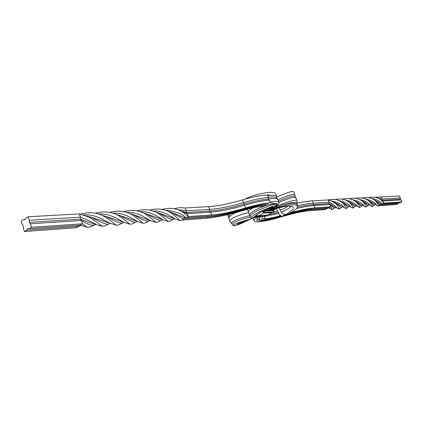 <?xml version="1.0" encoding="UTF-8"?>
<svg xmlns="http://www.w3.org/2000/svg" width="423" height="423" viewBox="0 0 423 423"><rect width="100%" height="100%" fill="white"/><g stroke="black" fill="none" stroke-linecap="round" stroke-linejoin="round"><path stroke-width="0.63" d="M276.393 208.655L277.351 208.28M270.947 210.744L275.368 208.518L274.791 208.174L275.368 208.518L276.864 208.417C282.215 206.704 292.785 204.922 293.366 207.434C293.393 209.512 290.865 211.812 285.784 214.339L282.109 216.354L279.645 214.99L276.436 208.772M267.923 210.955L272.354 208.713L273.866 208.613L281.247 205.552C290.76 202.395 296.052 201.681 297.126 203.415L297.163 204.727M291.315 206.297C288.846 208.602 285.462 210.469 281.173 211.891C282.247 213.985 283.785 214.799 285.784 214.339M287.614 206.244C285.425 208.232 282.913 209.459 280.068 209.919L281.173 211.891M272.824 210.453L276.864 208.417L275.368 208.518C282.368 205.811 297.432 202.876 297.353 206.371C298.226 208.386 290.553 213.811 282.109 216.354M282.606 206.99L279.175 207.883L280.068 209.919M276.859 197.023C286.842 192.618 292.452 190.836 293.699 191.688L295.185 196.267M277.863 199.661C287.878 195.363 293.52 193.671 294.789 194.585M278.408 201.121C288.132 196.986 293.715 195.357 295.169 196.235L297.068 200.645L297.126 203.415M278.873 202.368C288.819 198.287 294.514 196.732 295.957 197.7M269.44 210.85L273.866 208.613L272.354 208.713C282.368 202.961 297.147 198.81 297.068 200.645M281.216 205.567C290.469 202.929 295.783 202.633 297.158 204.684L297.163 204.764M255.73 216.454L254.762 216.513L255.159 216.74L252.145 218.289M182.45 211.415L186.231 212.542L209.634 211.077C218.94 210.416 230.371 208.1 243.923 204.113C254.091 201.147 262.228 199.497 268.33 199.159L269.361 200.195L270.334 202.829L274.95 203.553M180.193 210.696L187.289 213.673L210.675 212.172C219.865 211.505 231.164 209.2 244.568 205.255C254.905 202.236 263.169 200.55 269.361 200.195M149.61 210.104C157.71 208.016 164.896 208.978 171.178 212.991C175.963 216.708 178.881 219.251 179.939 220.616L181.213 220.542L183.857 218.903L184.714 217.602L186.072 217.723L188.293 216.544L211.659 214.942C220.843 214.239 232.142 211.907 245.552 207.947C255.889 204.912 264.148 203.209 270.334 202.829M165.139 210.178C175.296 211.294 182.271 213.811 186.072 217.723L209.47 216.09C219.103 215.339 230.916 212.891 244.917 208.751C254.593 205.911 262.339 204.309 268.156 203.944M168.259 211.389L172.161 212.721C178.152 216.269 182.049 218.331 183.857 218.903L207.291 217.232C217.369 216.433 229.7 213.874 244.293 209.554C253.308 206.905 260.542 205.404 265.982 205.055M181.832 220.066L205.118 218.368C215.64 217.517 228.494 214.847 243.669 210.347C252.034 207.889 258.744 206.493 263.815 206.16M162.009 209.396C169.977 207.355 177.01 208.322 183.106 212.309L188.293 216.544L187.289 213.673L186.231 212.542L186.284 210.813L185.279 207.952L208.703 206.641C217.908 206.049 229.213 203.796 242.612 199.883C252.943 196.885 261.213 195.236 267.415 194.94L271.259 195.299M177.163 209.491L186.284 210.813L209.686 209.406C218.887 208.777 230.186 206.498 243.59 202.569C253.922 199.561 262.191 197.89 268.388 197.567L268.33 199.159M272.608 207.793L271.957 208.285M271.249 208.788L267.717 210.966M269.747 208.777L266.167 211.072M267.881 209.004L264.602 211.177M264.206 210.543L263.275 211.135M29.303 222.371L29.346 220.256L28.235 216.75L25.866 218.194L24.957 219.786L23.503 219.632L21.15 221.065L22.245 224.55L23.381 225.94L23.344 228.039L24.444 231.534L26.808 230.123L27.717 228.536L29.182 228.706L31.566 227.278L30.456 223.767L29.303 222.371L80.396 219.167L80.439 217.184L79.36 213.89L89.702 217.385C95.841 221.425 99.897 224.359 101.869 226.183L104.587 225.972L110.181 223.381M123.41 211.606C131.764 209.406 139.262 210.321 145.909 214.345C151.122 218.157 154.39 220.832 155.712 222.366L157.372 222.218L162.548 219.622M174.08 208.698L179.648 207.661L185.279 207.952M29.346 220.256L80.439 217.184C87.794 220.14 93.086 222.598 96.322 224.555L101.869 226.183M126.514 212.388C138.094 211.648 147.294 219.082 150.884 220.78L155.712 222.366M86.715 215.979L91.601 217.401C99.796 221.975 105.369 224.238 108.32 224.185M142.958 212.806L147.23 214.202C154.162 218.363 158.683 220.452 160.782 220.473M89.967 216.846L116.055 225.168L118.493 224.978L123.987 222.382M145.607 213.594L168.037 221.478L169.491 221.361L174.572 218.77M83.654 214.873C96.116 213.916 106.321 221.663 110.662 223.54M139.934 211.643C151.223 210.929 159.942 218.294 163.368 219.907M80.523 214.091C89.301 211.696 97.306 212.526 104.539 216.581C110.398 220.552 114.236 223.413 116.055 225.168M136.761 210.844C144.93 208.698 152.243 209.623 158.694 213.615C163.722 217.396 166.836 220.018 168.037 221.478M101.541 215.133L106.332 216.592C114.152 220.996 119.392 223.212 122.041 223.238M155.743 212.06L159.878 213.446C166.546 217.496 170.844 219.558 172.774 219.637M104.682 216.005L129.718 224.195L131.907 224.016L137.29 221.43M158.313 212.843L179.939 220.616M98.469 214.017C110.63 213.081 120.481 220.859 124.611 222.598M152.687 210.881L157.192 211.072L163.479 212.6L167.122 214.096L175.439 219.082M95.344 213.234C104.01 210.908 111.862 211.775 118.9 215.83C124.478 219.733 128.084 222.519 129.718 224.195M24.444 231.534L75.595 227.807L77.922 226.469L81.042 225.475M115.865 214.329L120.328 215.709C127.931 220.06 132.959 222.255 135.418 222.292M26.808 230.123L77.922 226.469L78.662 225.242M118.736 215.143L142.953 223.259L144.856 223.117L150.154 220.52M170.569 212.103L184.714 217.602M29.182 228.706L80.259 225.131L87.122 227.209L90.199 226.992L95.889 224.407M112.703 213.187C124.711 212.357 134.028 219.923 137.998 221.678M30.456 223.767L81.523 220.478L80.396 219.167C86.197 221.504 90.712 223.101 93.943 223.957L96.322 224.555M132.447 214.361L150.884 220.78M28.235 216.75L79.36 213.89M23.503 219.632L25.1 219.537M80.259 225.131L82.607 223.783L87.122 227.209M109.589 212.415C118.091 210.141 125.763 211.019 132.611 215.058C138.025 218.934 141.472 221.668 142.953 223.259M31.566 227.278L82.607 223.783L81.523 220.478C87.17 224.068 91.305 225.655 93.922 225.232M129.575 213.525L134.022 214.947C141.261 219.193 146.02 221.335 148.293 221.372M398.82 202.834L398.244 203.59L396.446 204.425L378.696 205.721M400.264 197.932L382.022 199.032L381.208 196.975L399.476 195.949L400.264 197.932L400.211 199.138L401.057 199.92L401.85 201.908L400.047 202.749L380.674 203.949L378.315 206.197C378.685 205.747 378.104 204.378 376.57 202.088C373.319 198.176 368.507 196.795 362.146 197.948M280.28 215.682C274.146 217.406 269.086 218.442 265.099 218.781L261.737 218.109L262.556 216.481M280.756 216.063C273.591 218.141 267.701 219.384 263.085 219.791L261.044 219.823C258.665 219.59 258.564 218.522 260.753 216.618M261.044 219.823L259.68 219.711C257.633 219.532 257.163 218.744 258.279 217.353M281.417 216.37C273.152 218.844 266.374 220.32 261.076 220.795C256.713 221.102 255.598 220.124 257.723 217.861L259.019 216.756M328.354 207.846L324.938 209.639L309.06 210.797C302.355 211.32 293.102 213.356 281.295 216.909C272.269 219.637 264.861 221.266 259.072 221.8C256.169 222.038 254.535 221.715 254.165 220.843C253.869 219.955 254.921 218.633 257.327 216.883M254.165 220.843L253.203 218.062M276.43 208.761L275.918 208.899M277.419 211.151L273.792 212.076M278.043 212.441L268.716 214.62M278.62 213.478L265.697 216.185M336.74 207.873C336.222 206.657 333.668 204.774 329.089 202.22L329.031 203.595L335.169 207.233L339.214 209.126C339.569 208.777 338.601 207.122 336.311 204.166L332.843 201.591L328.216 199.942L312.385 200.83C308.367 201.057 303.275 201.85 297.12 203.209M328.216 199.942L329.089 202.22L313.274 203.172C309.091 203.426 303.762 204.288 297.279 205.758M335.55 207.339L334.244 208.148L329.031 203.595L313.216 204.589C309.039 204.854 303.703 205.726 297.216 207.212M334.244 208.148L332.118 209.639L329.961 204.494L314.162 205.515C309.573 205.811 303.624 206.836 296.322 208.581M332.118 209.639L328.861 207.73L330.834 206.773L315.05 207.857C309.128 208.275 301.144 209.845 291.093 212.552M328.861 207.73L313.046 208.84C307.077 209.274 298.987 210.897 288.777 213.715M327.529 207.825L326.9 208.687L311.048 209.819C304.772 210.289 296.185 212.092 285.287 215.222M378.315 206.197L376.269 205.107C375.984 202.903 372.229 200.782 365.017 198.736M335.143 199.487C341.678 198.207 346.775 199.534 350.434 203.458C352.438 206.175 353.258 207.725 352.882 208.105L350.604 206.91C349.969 204.499 345.781 202.289 338.046 200.275M398.244 203.59L379.954 204.896L376.179 201.036L374.149 199.857M376.269 205.107L368.491 200.539M350.604 206.91L341.773 202.109M356.055 205.885L354.823 206.673L350.117 202.501L347.928 201.337M401.85 201.908L383.65 203.156L381.8 204.029C380.674 201.459 377.216 199.582 371.42 198.398M401.057 199.92L382.836 201.094L383.65 203.156L382.709 201.75C379.553 197.853 374.804 196.468 368.481 197.594M400.211 199.138L381.964 200.28L382.836 201.094L380.309 199.519M377.596 198.043L382.022 199.032L381.964 200.28L380.906 199.815M374.006 205.261L369.792 201.316L367.814 200.206M349.398 206.35L348.118 207.159L343.122 202.86L340.88 201.702M380.674 203.949C379.939 203.093 377.988 201.84 374.81 200.19M342.112 199.09C348.584 197.832 353.612 199.159 357.186 203.061C359.064 205.652 359.83 207.17 359.481 207.608L348.7 201.697M357.25 206.44C356.7 204.071 352.639 201.887 345.068 199.894M362.564 205.43L361.337 206.218L356.875 202.125L354.675 200.925M348.991 198.699C355.479 197.488 360.438 198.858 363.875 202.802C365.588 205.261 366.265 206.704 365.906 207.133L355.494 201.316M363.738 205.985C363.278 203.675 359.333 201.512 351.915 199.503M381.208 196.975L374.715 197.24M368.893 204.97L367.73 205.747L363.473 201.766L361.342 200.571M342.556 206.842L341.313 207.619L336.068 203.294L333.694 202.088M355.643 198.318C362.099 197.139 366.995 198.524 370.326 202.464C371.923 204.817 372.541 206.218 372.182 206.657L362.109 200.946M327.709 199.973C334.355 198.54 339.606 199.815 343.46 203.796C345.591 206.625 346.485 208.222 346.136 208.602L334.656 202.517M370.12 205.557C369.707 203.283 365.842 201.137 358.524 199.122M343.783 207.392C343.011 204.901 338.723 202.67 330.913 200.703M268.309 197.351C272.893 196.684 275.69 196.922 276.711 198.059L277.879 199.698L278.916 202.485C279.259 203.897 277.07 205.975 272.354 208.713L270.836 208.814L273.882 207.286M276.314 205.731C279.053 203.088 276.24 202.866 267.875 205.065C260.573 206.821 249.295 212.706 249.501 215.006L250.046 216.502C251.685 211.167 279.429 201.734 276.695 204.684L276.245 205.932C275.833 206.556 273.522 207.55 269.308 208.914L267.775 209.015L272.946 207.185C273.85 206.17 257.184 212.97 254.657 216.698L251.077 218.802L254.657 216.698M276.245 205.932C278.773 203.669 252.325 213.076 250.744 218.411L251.077 218.802M276.928 198.35L276.795 196.79L275.764 194.009C274.86 189.663 252.282 194.723 245.086 199.175M276.795 196.79C275.992 195.283 272.957 194.903 267.68 195.648M277.726 199.418C276.605 198.244 273.475 198.112 268.335 199.022M278.916 202.485C278.191 201.189 275.22 201.015 270.011 201.956M253.07 207.867C249.856 209.766 248.29 211.119 248.38 211.928L249.501 215.006M250.189 219.326L245.953 221.102C240.592 222.635 237.694 223.698 237.271 224.306C237.837 224.491 240.476 223.487 245.192 221.287M245.953 221.102L250.22 219.31L250.881 218.633M249.01 219.86C240.513 224.105 235.257 226.051 233.232 225.692C232.148 225.427 240.185 221.181 249.856 219.415M228.573 216.951L227.791 214.593M232.375 224.433L230.064 221.684L228.949 218.575L228.542 216.814L229.964 214.07M228.949 218.575C228.658 216.703 231.286 214.609 236.827 212.298M256.301 216.798L251.283 218.77M251.135 218.823L250.638 219.003M230.064 221.684C228.367 219.146 239.058 214.704 248.645 212.653M251.061 218.791L250.665 218.971M231.677 223.614C229.604 222.355 239.862 217.575 249.787 215.788M233.232 225.692L232.364 224.417C230.836 223.931 240.698 218.781 250.342 217.316M208.703 206.641L209.686 209.406L209.634 211.077L210.675 212.172L211.659 214.942M242.612 199.883L245.552 207.947M207.984 216.19L207.291 217.232M244.335 208.925L244.293 209.554M267.415 194.94L268.388 197.567M256.185 215.143L257.464 215.92L259.405 215.534L261.694 214.498L263.746 212.885M262.424 211.437L263.73 212.753M262.524 211.384L264.639 213.049L265.052 212.462L273.406 211.875L273.993 209.866M264.396 213.033L272.999 212.452L273.406 211.875M262.783 211.246L264.904 212.917L273.258 212.32L274.083 211.188M263.212 211.029L265.052 212.462M263.904 210.739L264.195 210.992M255.27 215.915L256.1 216.576M255.333 215.852L257.041 216.888L257.443 216.306L265.856 215.667L266.458 215.222M256.803 216.877L265.454 216.243L265.856 215.667M255.545 215.656L257.3 216.756L265.713 216.111L266.522 215.212M255.915 215.349L257.443 216.306M256.005 215.275L257.374 216.111L266.337 215.238L269.451 214.234L271.83 212.558M272.809 212.468L273.417 212.293M264.576 211.183L272.935 210.612L264.391 210.982M265.269 216.259L265.871 216.084M257.374 216.111L265.903 215.291M272.935 210.612L273.242 210.247M265.787 215.481L266.226 215.254M265.099 218.781L264.206 216.354M261.076 220.795L261.737 219.849M315.05 207.857L314.162 205.515L313.216 204.589L313.274 203.172L312.385 200.83M311.048 209.819L311.672 208.951M297.353 206.371L297.158 204.684M76.156 227.484L79.059 226.294M81.38 225.586L79.862 225.158M262.376 211.458L264.549 213.076L272.904 212.478L273.554 212.24L274.041 209.845M263.952 210.707L264.29 210.971L272.65 210.4M255.228 215.957L256.951 216.909L265.364 216.269L266.612 215.196M265.887 215.291L269.187 214.424L272.063 212.536M352.882 208.105L354.823 206.673M326.44 208.909L327.032 208.661M373.995 205.271L375.09 204.542M328.142 207.783L329.575 208.375M359.481 207.608L361.337 206.218M365.906 207.133L367.73 205.747M339.214 209.126L341.313 207.619M372.182 206.657L373.916 205.324M346.136 208.602L348.118 207.159M247.418 209.279L248.38 211.928M250.046 216.502L250.744 218.411M227.817 215.444L227.532 214.651"/></g></svg>
